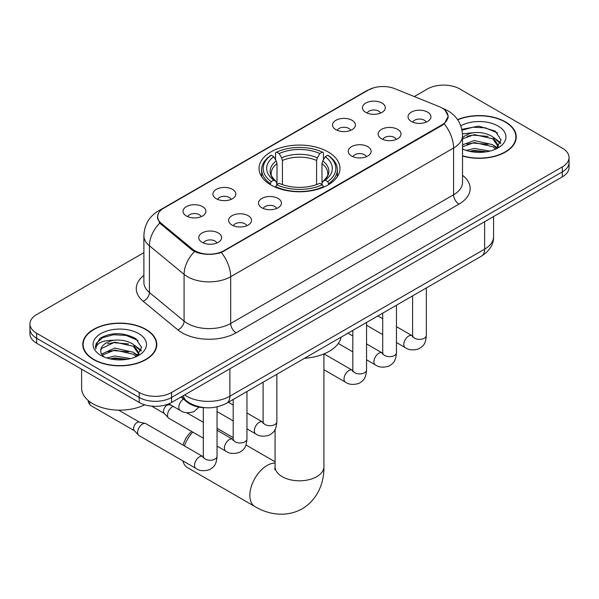 <?xml version="1.0" encoding="UTF-8"?>
<svg xmlns="http://www.w3.org/2000/svg" width="599" height="599" viewBox="0 0 599 599"><rect width="100%" height="100%" fill="white"/><g stroke="black" fill="none" stroke-linecap="round" stroke-linejoin="round"><path stroke-width="0.9" d="M328.102 151.914A40.455 23.354 0 0 0 284.016 146.852A40.455 23.354 0 0 0 259.045 168.431A40.455 23.354 0 0 0 270.898 184.949A40.455 23.354 0 0 0 314.984 190.01A40.455 23.354 0 0 0 339.955 168.431A40.455 23.354 0 0 0 328.102 151.914M335.874 129.669A11.448 6.611 180 0 1 333.606 127.797A11.448 6.611 180 0 1 337.394 119.583A11.448 6.611 180 0 1 352.07 120.317A11.448 6.611 180 0 1 354.338 127.797A11.448 6.611 180 0 1 335.874 129.669M350.677 130.35A6.866 3.968 0 0 0 348.828 128.418A6.866 3.968 0 0 0 342.059 127.415A6.866 3.968 0 0 0 337.274 130.35M216.276 198.718A11.448 6.611 180 0 1 214 196.846A11.448 6.611 180 0 1 217.796 188.633A11.448 6.611 180 0 1 232.464 189.374A11.448 6.611 180 0 1 234.741 196.846A11.448 6.611 180 0 1 216.276 198.718M231.072 199.407A6.866 3.968 0 0 0 229.23 197.475A6.866 3.968 0 0 0 222.461 196.465A6.866 3.968 0 0 0 217.669 199.407M186.371 215.984A11.448 6.611 180 0 1 184.103 214.113A11.448 6.611 180 0 1 187.899 205.899A11.448 6.611 180 0 1 202.567 206.633A11.448 6.611 180 0 1 204.836 214.113A11.448 6.611 180 0 1 186.371 215.984M201.174 216.666A6.866 3.968 0 0 0 199.325 214.734A6.866 3.968 0 0 0 192.564 213.731A6.866 3.968 0 0 0 187.772 216.666M365.779 112.402A11.448 6.611 180 0 1 363.503 110.538A11.448 6.611 180 0 1 367.299 102.317A11.448 6.611 180 0 1 381.967 103.058A11.448 6.611 180 0 1 384.244 110.538A11.448 6.611 180 0 1 365.779 112.402M380.575 113.091A6.866 3.968 0 0 0 378.733 111.159A6.866 3.968 0 0 0 371.964 110.156A6.866 3.968 0 0 0 367.172 113.091M381.481 138.736A11.448 6.611 180 0 1 379.212 136.864A11.448 6.611 180 0 1 383.001 128.65A11.448 6.611 180 0 1 397.676 129.384A11.448 6.611 180 0 1 399.945 136.864A11.448 6.611 180 0 1 381.481 138.736M396.283 139.417A6.866 3.968 0 0 0 394.434 137.485A6.866 3.968 0 0 0 387.665 136.482A6.866 3.968 0 0 0 382.881 139.417M351.583 155.995A11.448 6.611 180 0 1 349.314 154.13A11.448 6.611 180 0 1 353.103 145.909A11.448 6.611 180 0 1 367.771 146.65A11.448 6.611 180 0 1 370.047 154.13A11.448 6.611 180 0 1 351.583 155.995M366.378 156.683A6.866 3.968 0 0 0 364.536 154.752A6.866 3.968 0 0 0 357.768 153.748A6.866 3.968 0 0 0 352.976 156.683M261.883 207.786A11.448 6.611 180 0 1 259.607 205.914A11.448 6.611 180 0 1 263.403 197.7A11.448 6.611 180 0 1 278.071 198.441A11.448 6.611 180 0 1 280.347 205.914A11.448 6.611 180 0 1 261.883 207.786M276.678 208.474A6.866 3.968 0 0 0 274.836 206.543A6.866 3.968 0 0 0 268.067 205.532A6.866 3.968 0 0 0 263.275 208.474M231.978 225.052A11.448 6.611 180 0 1 229.709 223.18A11.448 6.611 180 0 1 233.505 214.966A11.448 6.611 180 0 1 248.173 215.7A11.448 6.611 180 0 1 250.442 223.18A11.448 6.611 180 0 1 231.978 225.052M246.781 225.733A6.866 3.968 0 0 0 244.931 223.801A6.866 3.968 0 0 0 238.17 222.798A6.866 3.968 0 0 0 233.378 225.733M202.08 242.31A11.448 6.611 180 0 1 199.811 240.439A11.448 6.611 180 0 1 203.6 232.225A11.448 6.611 180 0 1 218.276 232.966A11.448 6.611 180 0 1 220.544 240.439A11.448 6.611 180 0 1 202.08 242.31M216.875 242.999A6.866 3.968 0 0 0 215.034 241.068A6.866 3.968 0 0 0 208.265 240.057A6.866 3.968 0 0 0 203.473 242.999M411.386 121.47A11.448 6.611 180 0 1 409.11 119.605A11.448 6.611 180 0 1 412.906 111.384A11.448 6.611 180 0 1 427.574 112.125A11.448 6.611 180 0 1 429.85 119.605A11.448 6.611 180 0 1 411.386 121.47M426.181 122.159A6.866 3.968 0 0 0 424.339 120.227A6.866 3.968 0 0 0 417.57 119.223A6.866 3.968 0 0 0 412.778 122.159M439.232 106.644A20.606 11.898 180 0 1 441.987 107.977A20.606 11.898 180 0 1 448.022 116.393A20.606 11.898 180 0 1 441.987 124.809L223.936 250.696A20.606 11.898 180 0 1 192.489 249.102L161.363 223.449A20.606 11.898 180 0 1 157.642 216.621A20.606 11.898 180 0 1 163.677 208.212L368.4 90.015A20.606 11.898 180 0 1 394.793 88.682L439.232 106.644M205.128 407.709A22.897 13.223 180 0 1 187.113 402.079L180.98 397.025M462.533 156.032A37.018 21.369 0 0 0 516.248 136.961A37.018 21.369 0 0 0 505.406 121.844A37.018 21.369 0 0 0 457.576 119.628M145.946 329.375A37.018 21.369 0 0 0 105.604 324.74A37.018 21.369 0 0 0 82.752 344.485A37.018 21.369 0 0 0 93.594 359.602A37.018 21.369 0 0 0 133.936 364.237A37.018 21.369 0 0 0 156.796 344.485A37.018 21.369 0 0 0 145.946 329.375M83.134 346.409A37.018 21.369 0 0 0 83.006 346.978M445.072 110.253L448.292 116.266L444.256 123.813L442.257 125.266L221.353 252.508C213.184 254.972 205.015 254.972 196.846 252.508L192.219 250.165L159.708 223.098L157.372 217.16L158.428 213.371M143.887 252.666L36.659 314.572A22.897 13.223 0 0 0 29.95 323.924L29.95 333.89A22.897 13.223 0 0 0 36.659 343.242L139.2 402.446L139.2 397.459A22.897 13.223 0 0 0 171.584 397.459L562.341 171.861A22.897 13.223 0 0 0 569.05 162.509A22.897 13.223 0 0 1 562.341 171.861L171.584 397.459A22.897 13.223 0 0 1 139.2 397.459L36.659 338.255L139.2 397.459L139.2 392.472A22.897 13.223 0 0 0 171.584 392.472L562.341 166.874A22.897 13.223 0 0 0 569.05 157.522A22.897 13.223 0 0 0 562.341 148.178L459.8 88.974A22.897 13.223 0 0 0 427.416 88.974L414.276 96.559M29.95 328.911A22.897 13.223 0 0 0 36.659 338.255A22.897 13.223 0 0 1 29.95 328.911M29.95 323.924A22.897 13.223 0 0 0 36.659 333.269L139.2 392.472M156.541 346.978A37.018 21.369 0 0 0 156.414 346.409M515.994 139.455A37.018 21.369 0 0 0 515.866 138.886M139.2 402.446A22.897 13.223 0 0 0 171.584 402.446L562.341 176.847A22.897 13.223 0 0 0 569.05 167.495L569.05 157.522M462.533 155.785A36.636 21.152 0 0 0 515.866 136.961A36.636 21.152 0 0 0 505.137 122.001A36.636 21.152 0 0 0 457.718 119.837M466.202 150.424L474.288 148.447L489.975 151.083M469.361 151.292L474.288 150.424L486.68 151.772M462.533 144.816L474.288 140.533L492.722 144.703L496.646 148.447M462.533 146.792L474.288 142.51L492.722 146.68L495.62 149.136M462.48 133.847L473.225 132.731A19.086 11.014 0 0 0 462.533 137.852M473.225 132.731C480.548 131.967 487.047 133.315 492.722 136.789L498.308 145.579L498.173 147.032M462.533 138.878L474.288 134.595L492.722 138.766L498.248 146.568M462.533 148.604L463.349 149.361M462.533 149.001A26.715 15.424 0 0 0 498.113 147.863A26.715 15.424 0 0 0 498.113 126.052A26.715 15.424 0 0 0 460.781 125.805M495.942 148.994L501.078 139.956L495.216 131.076L478.706 126.142L461.836 129.347M462.016 130.2L472.933 127.22L485.527 127.879L497.574 132.963M467.025 136.228L472.933 135.134L488.035 136.407M496.227 139.956L500.472 143.513M467.025 144.142L472.933 143.049L488.035 144.329M496.227 147.871L496.848 148.282M469.871 151.405L472.933 150.963L486.395 151.817M493.965 137.695L500.712 142.809M493.965 145.609L497.477 147.728M93.863 359.445A36.636 21.152 0 0 0 133.794 364.027A36.636 21.152 0 0 0 156.414 344.485A36.636 21.152 0 0 0 145.677 329.532A36.636 21.152 0 0 0 105.753 324.943A36.636 21.152 0 0 0 83.134 344.485A36.636 21.152 0 0 0 93.863 359.445M81.606 369.194L81.606 388.115A38.164 22.036 0 0 0 92.785 403.696A38.164 22.036 0 0 0 144.711 404.789M106.742 357.955L114.836 355.978L130.522 358.606M109.909 358.823L114.836 357.955L127.228 359.295M101.598 354.076L114.836 348.064L133.27 352.234L137.193 355.978M102.257 355.162L114.836 350.041L133.27 354.211L136.168 356.667M136.49 356.517L141.626 347.487L135.763 338.6C123.207 332.123 111.234 332.048 99.846 338.383L95.443 346.439L95.862 349.03C96.11 343.22 102.077 340.299 113.773 340.262A19.086 11.014 0 0 0 100.692 350.722A19.086 11.014 0 0 0 101.62 354.114L103.897 356.892M113.773 340.262C121.095 339.491 127.587 340.846 133.27 344.313L138.856 353.111L138.721 354.563M100.692 350.939L101.343 348.596L114.836 342.126L133.27 346.297L138.796 354.099M138.661 333.583A26.715 15.424 0 0 0 100.887 333.583A26.715 15.424 0 0 0 100.887 355.394A26.715 15.424 0 0 0 138.661 355.394A26.715 15.424 0 0 0 138.661 333.583M95.443 346.619L96.274 343.362L102.571 337.724L113.473 334.744L126.067 335.403L138.122 340.487M107.573 343.759L113.473 342.658L128.583 343.938M136.774 347.487L141.02 351.036M107.573 351.673L113.473 350.58L128.583 351.853M136.774 355.402L137.396 355.806M110.418 358.936L113.473 358.494L126.943 359.348M134.513 345.226L141.259 350.333M134.513 353.14L138.025 355.259M183.077 445.147A16.794 9.696 -60 0 1 191.665 431.445M192.796 432.096A24.424 14.099 120 0 0 184.395 445.911M182.882 460.901A24.424 14.099 120 0 0 187.442 467.602L254.904 506.552A24.424 14.099 -60 0 1 251.161 486.98A24.424 14.099 -60 0 1 267.117 465.453A24.424 14.099 -60 0 1 275.076 463.102M270.164 184.514L271.25 181.624A36.329 20.972 0 0 1 271.25 155.238L273.75 156.683A32.818 18.951 0 0 0 273.75 180.179L276.214 181.579L277.015 184.529M277.015 183.324L277.015 163.594L276.214 160.929L273.75 156.683M275.562 159.806L275.562 152.745L276.648 152.124A36.329 20.972 0 0 1 322.352 152.124L319.851 153.561A32.818 18.951 0 0 0 279.149 153.561L281.612 157.814L282.414 160.48L282.414 184.612M316.586 184.612L316.586 160.48L317.388 157.814L319.851 153.561M304.547 358.269A41.982 24.237 0 0 0 341.175 337.117M275.562 186.611A37.857 21.856 0 0 0 323.438 186.611L322.352 184.739A36.329 20.972 0 0 1 276.648 184.739L275.562 187.262M323.438 187.262L323.438 186.611M271.25 155.238L270.164 155.86A37.857 21.856 0 0 0 261.643 169.674A37.857 21.856 0 0 0 270.164 183.496M322.352 152.124L323.438 152.745L323.438 159.806M276.648 184.739L279.149 183.294A32.818 18.951 0 0 0 319.851 183.294L322.352 184.739M273.75 180.179L271.25 181.624M279.149 153.561L276.648 152.124M276.214 160.929A29.358 16.952 0 0 0 276.214 181.579L276.356 181.677C272.186 177.641 270.486 174.901 271.257 173.463A28.243 16.308 0 0 1 277.015 163.594M328.836 183.496A37.857 21.856 0 0 0 337.357 169.674A37.857 21.856 0 0 0 328.836 155.86L327.75 155.238A36.329 20.972 0 0 1 327.75 181.624L328.836 184.514M327.75 181.624L325.25 180.179A32.818 18.951 0 0 0 325.25 156.683L327.75 155.238M325.25 156.683L322.786 160.929L321.985 163.594L321.985 183.324L322.786 181.579L325.25 180.179M321.985 163.594A28.243 16.308 0 0 1 327.743 173.463C328.507 174.908 326.814 177.648 322.644 181.677L322.786 181.579A29.358 16.952 0 0 0 322.786 160.929M321.985 184.529L321.985 183.324M203.308 438.169L168.963 418.334A6.866 3.968 -60 0 1 168.409 417.892A6.866 3.968 -60 0 1 167.54 415.189A6.866 3.968 -60 0 1 172.4 406.781A6.866 3.968 -60 0 1 173.208 406.392M168.409 417.892L164.119 413.25A4.964 2.868 -60 0 1 163.49 411.296A4.964 2.868 -60 0 1 167.001 405.224A4.964 2.868 -60 0 1 169 404.789L171.351 405.321M217.048 406.886L217.048 456.266C216.269 465.947 213.476 466.988 209.635 469.631C203.959 471.383 199.4 470.986 195.948 468.44L139.058 435.6A6.866 3.968 -60 0 1 138.511 435.159A6.866 3.968 -60 0 1 137.635 432.456A6.866 3.968 -60 0 1 142.495 424.04A6.866 3.968 -60 0 1 145.272 423.448A6.866 3.968 -60 0 1 145.931 423.703L203.286 456.79M138.511 435.159L134.221 430.509A4.964 2.868 -60 0 1 133.592 428.562A4.964 2.868 -60 0 1 137.096 422.482A4.964 2.868 -60 0 1 139.103 422.055L145.272 423.448M161.363 223.449L161.363 224.73M192.489 249.102L192.489 250.382M223.936 250.696L223.936 251.303M441.987 124.809L441.987 125.416M187.113 401.397L187.113 402.079M462.533 175.312A38.164 22.036 180 0 1 458.984 204.109L236.081 332.804A7.63 4.41 60 0 1 230.682 323.453L453.593 194.765A30.534 17.626 0 0 0 462.533 182.298L462.533 135.554A30.534 17.626 180 0 1 453.593 148.02A26.715 15.424 -120 0 0 444.256 123.813M236.081 332.804A38.164 22.036 180 0 1 182.111 332.804A38.164 22.036 180 0 1 177.836 329.862L143.161 301.267A38.164 22.036 180 0 1 143.887 275.413M187.509 323.453A30.534 17.626 0 0 0 230.682 323.453L230.682 276.716A30.534 17.626 180 0 1 187.509 276.716A30.534 17.626 180 0 1 184.088 274.357L149.413 245.77A30.534 17.626 180 0 1 143.887 235.662L143.887 282.399A30.534 17.626 0 0 0 149.413 292.507L184.088 321.101A30.534 17.626 0 0 0 187.509 323.453M462.533 135.554C462.016 124.577 457.187 116.348 448.059 110.86L444.203 108.981A26.715 12.512 112 0 0 443.065 108.651M221.353 252.508A26.715 15.424 60 0 1 230.682 276.716L453.593 148.02L453.593 194.765A7.63 4.41 60 0 0 458.984 204.109M161.243 209.905A26.715 15.424 -120 0 0 158.368 210.968C149.233 216.449 144.411 224.677 143.887 235.662M158.368 210.968L366.423 90.846A26.715 15.424 60 0 1 368.445 89.985M159.708 223.098A26.715 17.865 129.5 0 0 149.413 245.77L149.413 292.507A7.63 5.106 -50.5 0 1 143.161 301.267M194.495 251.58A26.715 17.865 129.5 0 0 184.088 274.357L184.088 321.101A7.63 5.106 -50.5 0 1 177.836 329.862M171.584 392.472L171.584 402.446M562.341 166.874L562.341 176.847M36.659 333.269L36.659 343.242M184.649 394.906A30.534 17.626 0 0 0 186.701 396.216A30.534 17.626 0 0 0 229.874 396.216L484.621 249.139A30.534 17.626 0 0 0 493.569 236.672C493.786 244.25 489.757 250.734 481.461 256.125L226.714 403.202A15.267 8.813 60 0 0 229.874 396.216L229.874 368.789M484.621 221.712L484.621 249.139A15.267 8.813 60 0 1 481.461 256.125M183.414 395.617A15.267 10.213 129.5 0 0 186.072 400.581L181.437 396.763M323.924 353.919L323.924 466.703A24.424 14.099 180 0 1 316.774 476.677A24.424 14.099 180 0 1 282.226 476.677A24.424 14.099 180 0 1 275.076 466.703L274.754 469.586M316.586 160.48A28.243 16.308 0 0 0 282.414 160.48M317.388 157.814A29.358 16.952 0 0 0 281.612 157.814M426.346 287.947L426.346 335.425A6.866 3.968 180 0 1 424.025 338.398A6.866 3.968 180 0 1 414.62 338.225A6.866 3.968 180 0 1 412.614 335.425L412.389 336.908L413.003 336.398M426.346 335.425C425.567 345.106 422.774 346.147 418.941 348.79C413.265 350.542 408.705 350.153 405.253 347.607A6.866 3.968 -60 0 1 404.198 342.096A6.866 3.968 -60 0 1 408.683 336.046A6.866 3.968 -60 0 1 408.99 335.882A6.866 3.968 -60 0 1 412.119 335.702L412.591 335.949M396.448 305.205L396.448 352.684A6.866 3.968 180 0 1 394.12 355.656A6.866 3.968 180 0 1 384.723 355.492A6.866 3.968 180 0 1 382.709 352.684L382.491 354.166L383.105 353.657M396.448 352.684C395.669 362.373 392.877 363.406 389.036 366.049C383.36 367.808 378.8 367.412 375.348 364.866A6.866 3.968 -60 0 1 374.3 359.363A6.866 3.968 -60 0 1 378.785 353.305A6.866 3.968 -60 0 1 379.092 353.14A6.866 3.968 -60 0 1 382.222 352.968L382.686 353.215M366.551 322.472L366.551 369.95A6.866 3.968 180 0 1 364.222 372.922A6.866 3.968 180 0 1 354.818 372.75A6.866 3.968 180 0 1 352.811 369.95L352.586 371.432L353.2 370.923M366.551 369.95C365.764 379.639 362.972 380.672 359.138 383.315C353.462 385.067 348.903 384.678 345.451 382.132A6.866 3.968 -60 0 1 344.395 376.621A6.866 3.968 -60 0 1 348.888 370.571A6.866 3.968 -60 0 1 349.187 370.407A6.866 3.968 -60 0 1 352.317 370.234L352.789 370.482M276.85 374.263L276.85 421.733A6.866 3.968 180 0 1 274.522 424.713A6.866 3.968 180 0 1 265.117 424.541A6.866 3.968 180 0 1 263.111 421.733L262.886 423.223L263.5 422.714M276.85 421.733C276.064 431.422 273.271 432.456 269.438 435.106C263.762 436.858 259.202 436.461 255.751 433.916A6.866 3.968 -60 0 1 254.695 428.412A6.866 3.968 -60 0 1 259.18 422.362A6.866 3.968 -60 0 1 259.487 422.198A6.866 3.968 -60 0 1 262.617 422.018L263.088 422.265M246.945 391.521L246.945 439A6.866 3.968 180 0 1 244.617 441.972A6.866 3.968 180 0 1 235.22 441.807A6.866 3.968 180 0 1 233.206 439L232.989 440.482L233.603 439.973M246.945 439C246.167 448.688 243.374 449.722 239.533 452.365C233.865 454.124 229.297 453.728 225.845 451.182A6.866 3.968 -60 0 1 224.797 445.678A6.866 3.968 -60 0 1 229.282 439.621A6.866 3.968 -60 0 1 229.589 439.456A6.866 3.968 -60 0 1 232.719 439.284L233.183 439.531M217.048 456.266A6.866 3.968 180 0 1 214.719 459.238A6.866 3.968 180 0 1 205.322 459.066A6.866 3.968 180 0 1 203.308 456.266L203.083 457.748L203.697 457.239M195.948 468.44A6.866 3.968 -60 0 1 194.892 462.937A6.866 3.968 -60 0 1 199.385 456.887A6.866 3.968 -60 0 1 199.684 456.723A6.866 3.968 -60 0 1 202.814 456.543M134.393 430.703L90.681 405.471A4.964 2.868 -60 0 1 89.843 401.787M168.768 403.831L180.239 410.457A6.866 3.968 -60 0 1 179.146 405.104A6.866 3.968 -60 0 1 183.429 399.046M157.642 216.621L157.642 219.152M448.022 116.393L448.022 118.213M366.423 90.846L373.409 87.888M444.203 108.981L442.541 108.314M226.714 403.202C214.427 409.372 202.148 409.372 189.861 403.202L186.072 400.581M493.569 236.672L493.569 216.553M515.866 140.024L515.866 136.961M498.308 146.89L498.308 145.579M156.414 347.547L156.414 344.485M138.856 354.413L138.856 353.111M83.134 347.547L83.134 344.485M323.924 466.703C324.254 480.817 318.885 498.75 302.225 508.821C285.184 518.21 266.974 513.897 254.904 506.552M261.643 176.66L261.643 169.674M337.357 176.66L337.357 169.674M275.076 461.792L245.972 444.99M233.206 437.614L217.048 428.285M275.076 429.565L275.076 466.703M405.253 347.607L396.448 342.523M382.709 334.586L366.551 325.257M412.614 295.876L412.614 335.425M412.119 335.702L396.448 326.657M382.709 318.728L377.872 315.935M375.348 364.866L366.551 359.782M352.811 351.853L338.293 343.474M382.709 313.142L382.709 352.684M382.222 352.968L366.551 343.923M352.811 335.987L347.974 333.194M345.451 382.132L323.924 369.703M352.811 330.401L352.811 369.95M352.317 370.234L324.007 353.882M255.751 433.916L246.945 428.839M233.206 420.902L217.048 411.573M263.111 382.192L263.111 421.733M262.617 422.018L246.945 412.973M233.206 405.036L228.369 402.243M225.845 451.182L217.048 446.098M151.652 406.137L164.298 413.445M233.206 399.451L233.206 439M232.719 439.284L217.048 430.232M203.308 422.302L186.731 412.733M168.012 404.13L169.255 404.849M203.308 407.634L203.308 456.266M118.617 410.135L139.357 422.108M90.681 405.471L88.367 402.423L88.248 400.529M180.239 410.457C183.623 412.988 188.191 413.385 193.926 411.64L198.988 407.103"/></g></svg>
